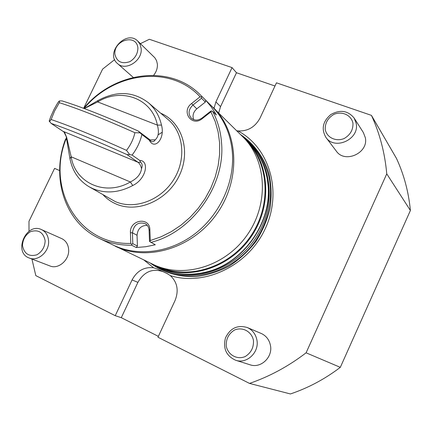 <?xml version="1.0" encoding="UTF-8"?>
<svg xmlns="http://www.w3.org/2000/svg" width="432" height="432" viewBox="0 0 432 432"><rect width="100%" height="100%" fill="white"/><g stroke="black" fill="none" stroke-linecap="round" stroke-linejoin="round"><path stroke-width="0.65" d="M167.762 273.85L163.134 271.69C152.518 268.099 144.104 271.658 137.894 282.371L121.289 317.682L115.236 315.684L35.807 275.621L31.936 259.054M237.951 130.923C269.217 147.42 282.625 191.279 265.394 228.366C248.513 265.599 204.817 286.6 170.332 275.594C177.379 282.247 178.956 290.563 175.057 300.537L157.961 337.241L249.512 383.416L290.417 393.952C308.232 387.947 324.864 379.08 340.313 367.346L410.4 210.487C408.613 191.975 403.979 174.631 396.5 158.463L371.439 115.371L276.464 82.825L260.086 117.985C255.107 127.111 247.725 131.425 237.951 130.923L236.682 130.739M121.289 317.682L158.371 336.361M214.04 108.281L215.903 101.909L232.06 67.608L149.369 39.274L140.405 43.648M232.06 67.608L236.471 72.738L274.984 86.006M29.009 231.287L28.971 221.341L54.589 168.377L59.648 170.591M83.641 108.319L102.605 69.115L114.674 59.611M325.987 137.489L336.307 151.103C344.849 163.836 368.717 153.004 365.342 137.738L363.366 132.565L354.154 118.071L356.195 123.433C359.667 139.282 334.816 150.676 325.987 137.489C321.116 129.092 322.726 121.446 330.809 114.55C340.135 109.377 347.911 110.549 354.154 118.071M235.651 360.25L250.058 364.792C260.836 368.696 273.019 357.129 270.432 345.368C269.309 339.962 266.404 336.069 261.716 333.688L247.293 327.532C252.472 329.918 255.668 334.06 256.889 339.957C259.529 352.215 246.823 364.306 235.651 360.25C226.265 355.963 222.869 348.527 225.466 337.937C230.17 328.158 237.449 324.691 247.293 327.532M249.512 383.416C269.638 376.488 288.5 366.287 306.094 352.814L386.759 173.848C384.863 152.928 379.76 133.434 371.439 115.371M153.635 75.292C156.433 71.793 157.669 68.018 157.356 63.963L156.541 60.62L154.84 57.769L137.797 41.116L140.071 44.339L141.124 48.325C142.884 60.572 125.582 71.599 117.472 63.52C104.652 53.131 126.382 29.117 137.797 41.116M150.05 262.931C163.377 272.587 178.729 277.144 196.101 276.604C207.517 275.146 218.554 271.647 229.225 266.096C239.393 259.459 248.281 251.262 255.89 241.51C262.532 231.071 267.273 219.953 270.113 208.143C271.766 196.231 271.361 184.658 268.909 173.416C263.839 157.14 253.903 143.656 240.592 134.611M170.332 275.594L166.887 273.407L157.669 269.098L153.635 267.791C144.239 266.722 137.057 270.761 132.079 279.914L115.236 315.684M143.824 259.945L153.635 267.791M410.4 210.487L386.759 173.848M306.094 352.814L340.313 367.346M29.246 258.023L49.972 265.961C58.471 269.687 69.671 259.772 68.629 249.383C68.159 244.334 65.923 240.775 61.927 238.702L41.488 229.603C45.743 231.687 48.103 235.408 48.578 240.77C49.588 251.532 37.978 261.857 29.246 258.023C12.982 252.477 26.179 222.026 41.488 229.603M151.832 263.785L159.835 267.921C173.821 274.498 188.903 275.956 205.087 272.295C242.978 264.173 272.916 221.751 267.862 183.325C265.885 166.849 259.454 153.128 248.567 142.16L241.996 136.004M156.962 266.544C186.775 281.183 228.566 269.006 250.484 237.697C272.635 206.545 270.097 163.091 246.305 139.914M158.566 266.701C188.093 280.157 228.528 267.802 249.907 237.287C271.49 206.917 269.573 164.678 246.996 141.372M162.162 132.284L158.096 134.827M150.358 140.659L149.839 141.102M111.418 244.22L152.96 264.33C182.903 279.056 224.942 266.782 247.018 235.251C269.325 203.882 266.792 160.159 242.887 136.89L210.011 104.485M115.322 246.262C147.231 261.981 192.65 248.346 216.767 213.905C241.132 179.636 238.75 132.273 213.241 107.482M218.705 112.909L220.541 106.612L236.471 72.738M84.235 108.54L98.037 100.505C116.5 90.58 133.272 91.314 148.354 102.697C154.98 108.427 159.359 115.884 161.482 125.08C165.391 139.077 154.31 150.449 149.337 140.227L150.752 141.048C152.507 142.22 154.003 141.799 155.239 139.795C158.517 136.858 159.23 131.96 157.383 125.107C152.15 98.383 121.246 87.242 97.67 101.925L84.305 108.567M155.239 139.795L150.131 139.936L138.224 131.031L140.06 132.851L134.914 132.721C103.955 118.865 78.764 108.853 59.33 102.692L54.626 110.927L51.143 119.524C70.411 126.101 95.531 136.377 126.5 150.347L129.692 154.58L126.981 154.597C95.656 140.405 70.384 130.01 51.16 123.412L49.189 121.046L50.733 116.716L53.914 109.652L56.992 104.161L58.693 101.509L59.513 100.937L59.33 102.692M63.839 131.738L66.706 137.533L64.595 132.413L51.16 123.412M66.706 137.533L71.188 156.794C75.109 182.99 105.278 196.727 130.334 181.975C137.036 178.637 140.773 174.193 141.534 168.642C140.821 165.58 139.644 163.458 138.002 162.275L126.981 154.597M141.534 168.642C142.614 165.785 142.322 163.669 140.648 162.292L139.725 160.434C149.483 160.456 146.572 178.87 132.764 185.512L130.334 181.975L71.188 156.794L69.957 158.684L66.08 135.907M51.143 119.524L49.448 121.624M126.5 150.347C130.631 145.033 133.439 139.163 134.914 132.721M59.513 100.937L62.1 100.91C81.545 106.947 106.92 116.986 138.224 131.031M161.482 125.08L157.383 125.107L97.67 101.925L98.037 100.505M132.764 185.512C118.881 192.845 105.548 193.876 92.777 188.611L89.062 186.732C78.764 180.495 72.392 171.142 69.957 158.684M139.725 160.434L132.1 155.066L129.692 154.58M140.06 132.851L141.896 134.519C140.13 141.993 136.863 148.84 132.1 155.066M141.896 134.519L149.337 140.227M148.354 102.697L168.145 119.572C183.924 132.791 186.511 159.953 173.264 180.322C160.18 200.788 134.066 210.049 115.187 201.539L89.062 186.732M131.582 245.198L131.852 244.328L130.761 243.394L130.421 232.697C129.508 219.65 149.796 216.481 149.877 229.775L150.287 240.543L149.904 241.699L155.288 244.766L145.746 246.731L136.22 247.514L131.582 245.198C119.929 245.381 109.134 243.103 99.198 238.351C64.643 222.275 50.765 177.503 65.524 139.201L65.939 138.64L66.76 138.51M149.904 241.699L149.504 241.245L149.089 230.326C148.894 227.308 147.609 225.083 145.244 223.646C138.078 221.659 133.807 224.721 132.435 232.821L132.786 243.686L137.414 246.024L136.22 247.514M160.672 113.2C182.196 122.121 191.306 151.502 179.064 176.083C167.13 200.799 137.095 213.602 115.738 203.839C110.889 201.685 106.672 198.677 103.086 194.816M201.501 98.258L201.447 97.07L201.868 96.46L205.718 100.278L205.357 102.06L201.501 98.258L192.839 105.133C188.374 109.588 187.888 113.967 191.381 118.26C194.632 120.766 198.185 120.69 202.036 118.033L210.784 111.132L211.469 110.959L210.908 111.818L202.284 118.627C191.873 127.343 180.765 111.488 191.538 103.556L200.07 96.784C170.424 64.595 114.107 71.966 84.04 108.47M67.046 139.833L65.907 139.358L65.939 138.64M131.852 244.328L132.786 243.686M147.258 225.337C141.134 225.407 137.732 228.717 137.052 235.267L137.414 246.024M205.357 102.06L196.776 108.853C193.25 112.05 192.235 115.652 193.73 119.664M150.287 240.543L160.974 236.833L171.299 231.665L181.062 225.131L190.069 217.35L198.131 208.467L205.097 198.655L210.821 188.109L215.201 177.034L218.155 165.656L219.629 154.192L219.613 142.868L218.122 131.9L215.195 121.484L210.908 111.818M65.907 139.358C46.202 188.487 78.365 245.43 130.761 243.394M200.07 96.784L201.447 97.07M205.718 100.278L210.703 106.175L214.364 111.548L216.335 114.961L212.56 111.262C217.804 121.014 220.817 131.798 221.605 143.624C225.175 185.917 191.916 232.308 150.817 242.401M212.56 111.262L211.469 110.959M83.662 108.329C113.713 71.723 169.83 63.612 200.383 94.943L201.868 96.46M99.198 238.351L113.481 245.214C137.646 256.851 169.819 252.877 194.638 234.047C219.424 215.201 234.414 183.049 232.465 153.549C230.942 134.379 223.997 118.562 211.637 106.099L200.383 94.943M45.155 240.705C44.874 246.942 42.136 251.635 36.941 254.772C28.993 256.954 24.17 253.87 22.486 245.527C22.799 239.355 25.51 234.711 30.634 231.595C38.518 229.327 43.357 232.362 45.155 240.705M137.9 47.974C137.792 53.757 135.124 58.309 129.913 61.636C121.856 64.303 116.851 61.857 114.89 54.297C113.519 39.944 136.609 33.448 137.9 47.974M253.427 340.205C253.908 347.382 251.17 352.825 245.209 356.546C237.152 360.023 228.031 354.98 226.282 346.232C225.86 339.142 228.582 333.758 234.441 330.07C242.363 326.565 251.559 331.403 253.427 340.205M352.949 123.163C353.246 129.789 350.325 134.903 344.18 138.515C335.918 141.966 326.786 137.576 325.237 129.541C324.988 123.001 327.883 117.936 333.931 114.35C342.068 110.867 351.281 115.074 352.949 123.163M201.701 273.024C242.417 266.873 275.27 220.315 267.413 179.89M205.087 272.295L205.659 272.16C243.248 264.098 272.932 222.026 267.926 183.908L267.862 183.325M154.91 265.513C184.648 285.595 231.568 275.119 255.301 241.094C268.348 221.816 273.31 198.137 269.006 176.888C264.767 161.012 256.646 148.154 244.652 138.326M173.977 272.765C201.852 280.033 235.478 266.841 254.162 240.289C272.911 213.786 274.066 177.682 257.877 153.862M163.134 271.69L157.669 269.098M137.894 282.371L132.079 279.914M220.541 106.612L215.903 101.909M140.648 162.292L138.002 162.275L63.509 131.506M148.948 139.266L150.752 141.048M149.877 229.775L149.089 230.326M130.421 232.697L132.435 232.821L137.052 235.267M202.036 118.033L202.284 118.627M196.776 108.853L191.538 103.556M117.472 63.52L133.24 77.409"/></g></svg>

